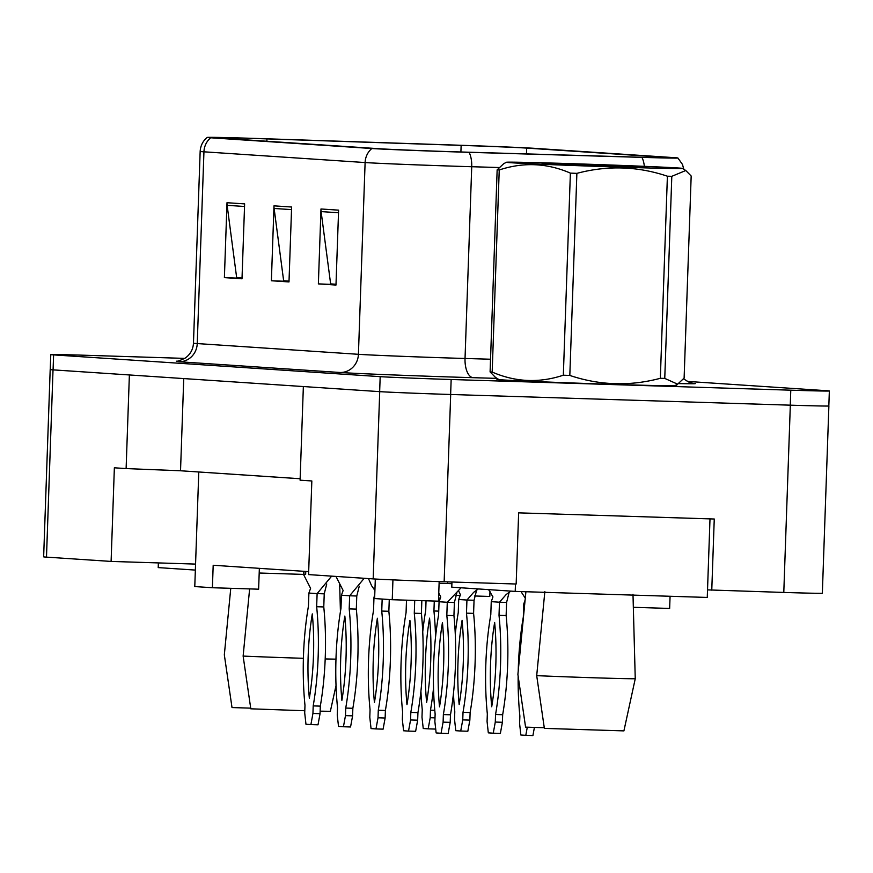 <?xml version="1.0" encoding="UTF-8"?>
<svg xmlns="http://www.w3.org/2000/svg" width="873" height="873" viewBox="0 0 873 873"><rect width="100%" height="100%" fill="white"/><g stroke="black" fill="none" stroke-linecap="round" stroke-linejoin="round"><path stroke-width="1.31" d="M707.523 589.886L783.79 592.44A56.21 0.589 2 0 0 822.344 593.225L828.881 405.967A56.21 0.589 2 0 0 828.826 405.934A56.21 0.589 2 0 1 790.261 405.17L450.632 394.487A56.21 0.589 2 0 1 379.657 391.639L53.078 369.868A56.21 0.589 2 0 1 50.252 369.585L50.776 354.602A56.21 0.589 2 0 0 53.602 354.885L380.181 376.656A56.21 0.589 2 0 0 451.155 379.504L790.785 390.187A56.21 0.589 2 0 0 829.35 390.973A56.21 0.589 2 0 0 826.513 390.689L687.193 381.403M373.175 578.897L379.722 391.639L303.357 386.553L300.094 480.183L311.836 480.968L308.573 574.598L373.175 578.897A56.21 0.589 2 0 0 444.15 581.756L516.161 584.015L518.649 512.855L714.256 519.009L711.768 590.17M50.252 369.552A56.21 0.589 2 0 0 50.187 369.574L43.65 556.843A56.21 0.589 2 0 0 46.487 557.127L111.1 561.426L195.563 564.089L198.782 471.987M259.357 568.345L258.626 589.188L212.401 587.736L213.187 565.268L308.671 571.629M50.187 369.574A56.21 0.589 2 0 0 53.024 369.857L129.379 374.954L126.116 468.583L180.525 470.765L183.745 378.576M180.525 470.765L300.137 478.742M379.722 391.639A56.21 0.589 2 0 0 450.686 394.487L790.327 405.17A56.21 0.589 2 0 0 828.881 405.967M126.116 468.583L114.363 467.797L111.1 561.426M212.401 587.736L194.777 586.558L195.563 564.089M439.163 581.593L438.486 601.181L392.25 599.718L374.626 598.551L375.314 579.028M392.25 599.718L392.937 579.879M633.351 607.302L669.646 608.448L670.071 596.27M474.574 595.975L489.797 596.455L489.971 591.447M460.158 595.528L455.75 595.386M615.039 384.458A89.941 0.938 2 0 0 676.739 385.713A89.941 0.938 2 0 0 675.189 385.484A89.941 0.938 2 0 1 676.739 385.713A89.941 0.938 2 0 1 615.039 384.458A89.941 0.938 2 0 1 496.955 379.439A89.941 0.938 2 0 0 615.039 384.458M455.531 151.815A59.964 0.633 -178 0 1 379.831 148.77L218.665 138.032A59.964 0.633 -178 0 1 215.642 137.727A59.964 0.633 -178 0 1 266.931 138.894L461.14 145.376A59.964 0.633 -178 0 1 526.67 148.094L666.47 157.413A59.964 0.633 -178 0 1 669.493 157.718A59.964 0.633 -178 0 1 637.956 157.162L465.134 152.109A59.964 0.633 -178 0 1 455.531 151.815M458.172 151.989A68.4 0.72 2 0 0 469.117 152.328L641.95 157.38A68.4 0.72 2 0 0 677.906 158.002A68.4 0.72 2 0 0 674.469 157.664L534.669 148.345A68.4 0.72 2 0 0 459.918 145.245L265.719 138.763A68.4 0.72 2 0 0 207.217 137.421A68.4 0.72 2 0 0 210.666 137.781L371.833 148.519A68.4 0.72 2 0 0 458.172 151.989M242.039 277.985L236.659 277.625L227.133 205.33A14.994 14.23 -86.2 0 1 227.002 202.722L224.394 277.625L242.007 278.793L244.626 203.889L227.002 202.722M242.028 278.301L224.394 277.625M336.018 284.249L330.638 283.889L321.111 211.593A14.994 14.23 -86.2 0 1 320.98 208.985L318.372 283.889L335.985 285.056L338.604 210.153L320.98 208.985M336.007 284.565L318.372 283.889M289.028 281.117L283.649 280.757L274.122 208.461A14.994 14.23 -86.2 0 1 273.991 205.853L271.383 280.757L288.996 281.924L291.615 207.021L273.991 205.853M289.018 281.433L271.383 280.757M498.516 379.319A89.941 0.938 2 0 0 496.955 379.439A89.941 0.938 2 0 1 498.516 379.319M184.716 358.388L89.33 355.387A56.21 0.589 2 0 0 50.776 354.602M451.898 583.677L439.992 583.273M438.77 592.865L440.756 597.012L439.064 601.737L438.606 614.843A124.61 39.121 -88.2 0 0 435.136 714.027L434.874 721.589L436.129 732.927L441.061 733.265L443.102 722.135L443.364 714.572A124.61 39.121 -88.2 0 0 446.823 615.4L447.282 602.283L439.064 601.737M456.885 592.691L454.397 602.512L447.282 602.283L461.064 587.791M439.512 706.846A109.616 34.418 -88.2 0 0 442.447 622.58A109.616 34.418 -88.2 0 0 439.512 706.846M441.061 733.265L448.176 733.484L450.206 722.364L450.479 714.801A124.61 39.121 -88.2 0 0 453.938 615.618L454.397 602.512M446.823 615.4L453.938 615.618M443.364 714.572L450.479 714.801M443.102 722.135L450.206 722.364M525.088 600.166L523.789 603.832L523.331 616.938A124.61 39.121 -88.2 0 0 518.235 670.868M524.717 603.898L523.789 603.832M518.147 676.182A124.61 39.121 -88.2 0 0 519.871 716.122L519.61 723.684L520.854 735.022L525.797 735.35L527.292 727.187M525.797 735.35L532.912 735.579L534.407 727.405M678.005 167.976A88.075 0.928 2 0 0 581.254 163.982A88.075 0.928 2 0 0 506.427 162.258A88.075 0.928 2 0 0 510.858 162.727A88.075 0.928 2 0 0 609.179 166.776A88.075 0.928 2 0 0 682.435 168.413A88.075 0.928 2 0 0 678.005 167.976M677.644 384.175L674.851 385.659A88.075 0.928 2 0 1 600.024 383.945A88.075 0.928 2 0 1 503.263 379.941A88.075 0.928 2 0 1 498.843 379.515L495.493 377.42L490.091 371.92L497.152 169.831L503.634 163.753L506.427 162.258M497.152 169.831A101.192 1.059 2 0 0 498.145 169.897A101.192 1.059 2 0 0 499.236 169.973L492.176 372.062C515.474 382.167 539.198 383.214 563.336 375.204A101.192 1.059 2 0 0 569.818 375.445C599.751 385.462 629.924 386.412 660.337 378.293A101.192 1.059 2 0 0 664.757 378.402L677.634 384.175L684.116 378.096L691.176 176.008L685.785 170.519L671.806 176.313L664.757 378.402M490.091 371.92A101.192 1.059 2 0 0 491.084 371.985A101.192 1.059 2 0 0 492.176 372.062M644.11 166.918A52.358 0.546 2 0 0 585.859 164.506A52.358 0.546 2 0 0 542.111 163.535A52.358 0.546 2 0 0 542.406 163.589L611.908 166.481A52.358 0.546 2 0 0 646.751 167.179A52.358 0.546 2 0 0 644.11 166.918M660.337 378.293L667.398 176.204A101.192 1.059 2 0 0 671.806 176.313M563.336 375.204L570.385 173.116A101.192 1.059 2 0 0 576.878 173.356L569.818 375.445M570.385 173.116C547.087 163.011 523.364 161.963 499.236 169.973M667.398 176.204C637.617 166.197 607.444 165.248 576.878 173.356M406.502 600.166L406.065 612.682A124.61 39.121 -88.2 0 0 402.595 711.855L402.333 719.417L403.588 730.766L408.52 731.094L410.561 719.963L410.823 712.401A124.61 39.121 -88.2 0 0 414.282 613.228L414.73 600.428M406.971 704.675A109.616 34.418 -88.2 0 0 409.917 620.408A109.616 34.418 -88.2 0 0 406.971 704.675M408.52 731.094L415.635 731.312L417.665 720.192L417.938 712.63A124.61 39.121 -88.2 0 0 421.397 613.446L421.845 600.657M414.282 613.228L421.397 613.446M410.823 712.401L417.938 712.63M410.561 719.963L417.665 720.192M374.768 594.644L373.982 597.405L373.524 610.511A124.61 39.121 -88.2 0 0 370.054 709.684L369.792 717.246L371.047 728.595L375.979 728.922L378.02 717.792L378.282 710.24A124.61 39.121 -88.2 0 0 381.741 611.056L382.167 599.053M374.67 597.448L373.982 597.405M374.43 702.503A109.616 34.418 -88.2 0 0 377.376 618.237A109.616 34.418 -88.2 0 0 374.43 702.503M375.979 728.922L383.094 729.151L385.135 718.021L385.397 710.458A124.61 39.121 -88.2 0 0 388.856 611.286L389.271 599.522M381.741 611.056L388.856 611.286M378.282 710.24L385.397 710.458M378.02 717.792L385.135 718.021M335.963 576.398L343.133 590.508L341.441 595.233L340.983 608.339A124.61 39.121 -88.2 0 0 337.513 707.523L337.251 715.074L338.506 726.423L343.438 726.751L345.479 715.631L345.741 708.068A124.61 39.121 -88.2 0 0 349.2 608.885L349.658 595.779L341.441 595.233M359.261 586.187L356.773 596.008L349.658 595.779L364.194 578.297M341.889 700.342A109.616 34.418 -88.2 0 0 344.835 616.065A109.616 34.418 -88.2 0 0 341.889 700.342M343.438 726.751L350.553 726.98L352.594 715.849L352.856 708.287A124.61 39.121 -88.2 0 0 356.315 609.114L356.773 596.008M349.2 608.885L356.315 609.114M345.741 708.068L352.856 708.287M345.479 715.631L352.594 715.849M305.757 571.433L305.659 574.39L303.891 574.27L303.52 571.28M303.422 574.227L310.592 588.337L308.9 593.062L308.442 606.168A124.61 39.121 -88.2 0 0 304.983 705.351L304.71 712.914L305.965 724.252L310.897 724.59L312.938 713.459L313.2 705.897A124.61 39.121 -88.2 0 0 316.659 606.724L317.117 593.607L308.9 593.062M326.72 584.015L324.232 593.836L317.117 593.607L331.653 576.136M309.348 698.171A109.616 34.418 -88.2 0 0 312.294 613.905A109.616 34.418 -88.2 0 0 309.348 698.171M310.897 724.59L318.012 724.808L320.053 713.678L320.315 706.126A124.61 39.121 -88.2 0 0 323.774 606.942L324.232 593.836M316.659 606.724L323.774 606.942M313.2 705.897L320.315 706.126M312.938 713.459L320.053 713.678M544.85 591.545L536.699 675.647A59.964 0.633 2 0 0 595.375 677.83A59.964 0.633 2 0 0 635.249 678.747L632.99 594.317M536.699 675.647L544.37 728.388L623.911 730.887L635.249 678.747M451.963 581.996L451.778 587.169L515.212 591.403L515.474 583.993M710 518.878L707.261 597.438L515.212 591.403M525.906 591.741L517.896 674.393L525.579 727.133L544.272 727.722M249.623 588.904L243.131 656.081A59.964 0.633 2 0 0 301.807 658.253A59.964 0.633 2 0 0 303.389 658.307M325.192 658.929A59.964 0.633 2 0 0 335.974 659.148M340.426 611.624L339.684 584.386M243.131 656.081L250.802 708.811L304.786 710.742M320.14 711.157L330.354 711.32L336.029 685.534M158.373 562.921L158.209 567.603L195.356 570.08M303.433 574.401L259.194 573.015M230.767 588.315L224.328 654.826L232.011 707.567L250.704 708.145M488.618 589.624L492.95 596.936L491.248 601.661L490.79 614.767A124.61 39.121 -88.2 0 0 487.33 713.95L487.069 721.513L488.313 732.851L493.256 733.189L495.286 722.058L495.558 714.496A124.61 39.121 -88.2 0 0 499.018 615.323L499.476 602.206L491.248 601.661M509.068 592.614L506.591 602.435L499.476 602.206L506.198 594.502L510.88 591.108M491.706 706.77A109.616 34.418 -88.2 0 0 494.642 622.504A109.616 34.418 -88.2 0 0 491.706 706.77M493.256 733.189L500.371 733.407L502.401 722.277L502.662 714.725A124.61 39.121 -88.2 0 0 506.133 615.541L506.591 602.435M499.018 615.323L506.133 615.541M495.558 714.496L502.662 714.725M495.286 722.058L502.401 722.277M458.762 591.108L460.409 594.764L458.707 599.489L458.249 612.606A124.61 39.121 -88.2 0 0 455.269 634.005M453.458 693.391A124.61 39.121 -88.2 0 0 454.789 711.779L454.527 719.341L455.782 730.69L460.715 731.017L462.745 719.887L463.017 712.324A124.61 39.121 -88.2 0 0 466.477 613.152L466.935 600.046L458.707 599.489M476.538 590.454L474.05 600.264L466.935 600.046L473.657 592.331L478.339 588.937M459.165 704.598A109.616 34.418 -88.2 0 0 462.101 620.332A109.616 34.418 -88.2 0 0 459.165 704.598M460.715 731.017L467.83 731.236L469.86 720.116L470.121 712.554A124.61 39.121 -88.2 0 0 473.592 613.37L474.05 600.264M466.477 613.152L473.592 613.37M463.017 712.324L470.121 712.554M462.745 719.887L469.86 720.116M420.917 691.23A124.61 39.121 -88.2 0 0 422.248 709.607L421.986 717.17L423.241 728.519L428.174 728.846L430.214 717.715L430.476 710.164A124.61 39.121 -88.2 0 0 433.532 688.066M435.551 636.941A124.61 39.121 -88.2 0 0 433.936 610.98L434.285 601.05M426.046 600.788L425.718 610.434A124.61 39.121 -88.2 0 0 422.728 631.834M426.624 702.427A109.616 34.418 -88.2 0 0 429.56 618.16A109.616 34.418 -88.2 0 0 426.624 702.427M428.174 728.846L435.289 729.075L435.54 727.667M433.936 610.98L438.726 611.133M430.476 710.164L434.787 710.295M430.214 717.715L435.005 717.868M46.487 557.127L53.024 369.857M783.79 592.44L790.327 405.17M444.15 581.756L450.686 394.487M497.032 378.38L473.253 377.693A93.695 0.982 -178 0 1 339.979 372.476L178.812 361.738A18.737 17.787 93.8 0 0 197.243 343.569L358.421 354.307A74.958 0.786 2 0 0 453.043 358.116A74.958 0.786 2 0 0 465.036 358.476L490.539 359.229M193.468 343.187A74.958 0.786 2 0 0 197.243 343.569L203.944 151.815A74.958 0.786 -178 0 1 200.157 151.433L193.468 343.187C193.075 349.549 190.27 354.536 185.065 358.17C179.958 360.582 177.055 361.586 176.368 361.16M499.083 167.529L471.726 166.721A74.958 0.786 -178 0 1 459.733 166.361A74.958 0.786 -178 0 1 365.11 162.553A18.737 17.787 -86.2 0 1 371.833 148.519M469.117 152.328A18.737 8.883 -88.3 0 1 471.726 166.721L465.036 358.476A18.737 8.883 91.7 0 0 473.253 377.693M644.361 166.339A18.737 8.883 -88.3 0 0 641.95 157.38M210.666 137.781A18.737 17.787 93.8 0 0 203.944 151.815L365.11 162.553L358.421 354.307A18.737 17.787 93.8 0 1 339.979 372.476M692.638 383.28A93.695 0.982 -178 0 1 678.637 383.585M53.602 354.885L53.078 369.868M380.181 376.656L379.657 391.639M451.155 379.504L450.632 394.487M790.785 390.187L790.261 405.17M526.67 148.094L526.463 153.899M461.14 145.376L460.9 151.978M266.931 138.894L266.854 141.24M274.122 208.461L291.527 209.618M321.111 211.593L338.517 212.75M227.133 205.33L244.538 206.486M447.642 583.546L447.696 581.865M303.891 574.27L303.99 571.313M438.595 598.005L440.363 598.06M677.906 158.002L682.5 164.495L683.81 169.264M207.217 137.421C202.863 140.989 200.506 145.66 200.157 151.433M829.35 390.973L828.826 405.956M683.526 378.849L689.277 382.352L693.075 383.334M520.995 591.578L525.284 598.147M682.435 168.413L685.785 170.508M368.504 578.592L371.571 585.674L374.91 590.454"/></g></svg>

